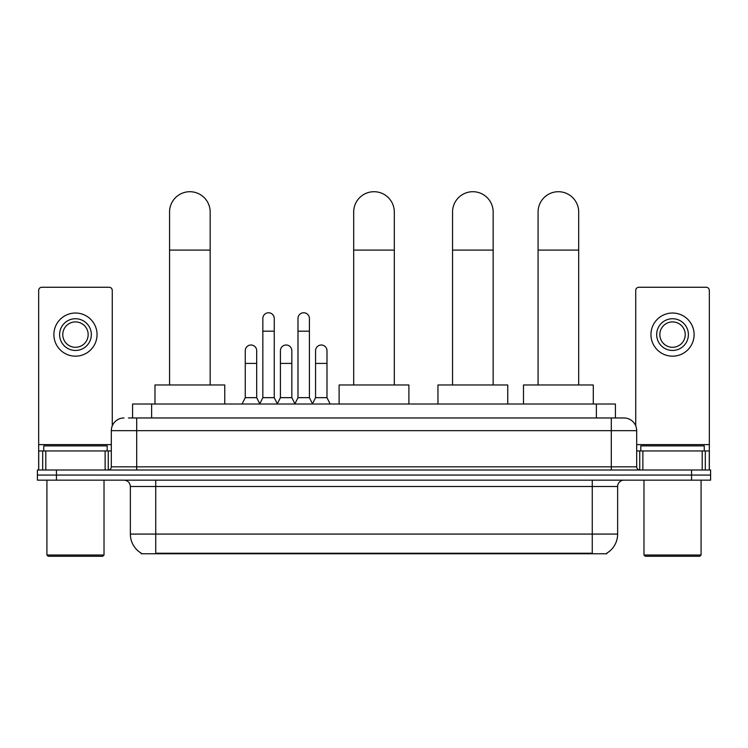 <?xml version="1.0" encoding="UTF-8"?>
<svg xmlns="http://www.w3.org/2000/svg" width="748" height="748" viewBox="0 0 748 748"><rect width="100%" height="100%" fill="white"/><g stroke="black" fill="none" stroke-linecap="round" stroke-linejoin="round"><path stroke-width="1.12" d="M128.45 417.973L136.697 417.973L128.45 417.973L132.583 417.973L132.583 404.014L615.417 404.014L615.417 417.973M606.862 553.127L606.862 553.754L141.138 553.754L141.138 553.127M141.325 553.24A22.206 22.206 0 0 1 130.358 534.081L155.734 534.081L155.734 553.24L592.266 553.24L592.266 534.081L617.642 534.081L617.642 486.499A6.349 6.349 0 0 1 623.991 480.151M130.358 534.081L130.358 486.499C129.974 482.638 127.861 480.525 124.009 480.151M606.675 553.24A22.206 22.206 0 0 0 617.642 534.081M56.437 469.996L710.6 469.996L710.6 475.074L37.4 475.074L37.4 480.151L56.437 480.151L56.437 475.074L37.4 475.074L37.4 469.996L56.437 469.996L56.437 475.074L710.6 475.074L710.6 480.151L56.437 480.151M124.009 417.973A12.688 12.688 0 0 0 111.321 430.661L111.321 466.827A3.17 3.17 0 0 1 108.142 469.996M623.991 417.973L611.303 417.973L623.991 417.973A12.688 12.688 0 0 1 636.679 430.661L636.679 466.827C636.866 468.753 637.922 469.809 639.858 469.996M636.679 430.661L136.697 430.661L136.697 417.973L611.303 417.973L611.303 466.827L636.679 466.827M105.131 469.996L105.131 450.96L45.806 450.96L45.806 469.996M112.275 425.836L112.275 290.439A3.17 3.17 0 0 0 109.096 287.26L41.841 287.26A3.17 3.17 0 0 0 38.672 290.439L38.672 450.96L45.806 450.96M105.131 450.96L111.321 450.96M38.672 469.996L38.672 450.96M75.473 318.732A15.867 15.867 0 0 0 59.606 334.599A15.867 15.867 0 0 0 75.473 350.457A15.867 15.867 0 0 0 91.331 334.599A15.867 15.867 0 0 0 75.473 318.732M75.473 321.911A12.688 12.688 0 0 0 62.776 334.599A12.688 12.688 0 0 0 75.473 347.287A12.688 12.688 0 0 0 88.161 334.599A12.688 12.688 0 0 0 75.473 321.911M75.473 356.17A21.57 21.57 0 0 0 97.044 334.599A21.57 21.57 0 0 0 75.473 313.029A21.57 21.57 0 0 0 53.893 334.599A21.57 21.57 0 0 0 75.473 356.17M102.757 556.288L48.19 556.288L46.918 555.025L104.019 555.025L102.757 556.288M46.918 480.151L46.918 555.025M104.019 480.151L104.019 555.025M107.198 450.96L107.198 445.892L43.749 445.892L43.749 450.96M169.562 384.977L169.562 212.011A20.308 20.308 0 0 1 189.87 191.712A20.308 20.308 0 0 1 210.169 212.011A20.308 20.308 0 0 0 189.87 191.712M210.169 384.977L210.169 212.011M224.765 404.014L224.765 384.977L154.976 384.977L154.976 404.014M353.692 384.977L353.692 212.011A20.308 20.308 0 0 1 374 191.712A20.308 20.308 0 0 1 394.308 212.011A20.308 20.308 0 0 0 374 191.712M394.308 384.977L394.308 212.011M408.894 404.014L408.894 384.977L339.106 384.977L339.106 404.014M452.549 384.977L452.549 212.011A20.308 20.308 0 0 1 472.858 191.712A20.308 20.308 0 0 1 493.156 212.011A20.308 20.308 0 0 0 472.858 191.712M493.156 384.977L493.156 212.011M507.752 404.014L507.752 384.977L437.954 384.977L437.954 404.014M538.083 384.977L538.083 212.011A20.308 20.308 0 0 1 558.382 191.712A20.308 20.308 0 0 1 578.69 212.011A20.308 20.308 0 0 0 558.382 191.712M578.69 384.977L578.69 212.011M593.286 404.014L593.286 384.977L523.488 384.977L523.488 404.014M259.668 404.014L262.838 397.665L274.254 397.665L277.433 404.014M274.254 397.665L274.254 318.48A5.713 5.713 0 0 0 268.551 312.767A5.713 5.713 0 0 1 268.906 312.786M262.838 397.665L262.838 331.168L274.254 331.168M262.838 331.168L262.838 318.48A5.713 5.713 0 0 1 268.551 312.767M294.815 404.014L297.985 397.665L309.41 397.665L312.58 404.014M309.41 397.665L309.41 318.48A5.713 5.713 0 0 0 303.697 312.767A5.713 5.713 0 0 1 304.053 312.786M297.985 397.665L297.985 331.168L309.41 331.168M297.985 331.168L297.985 318.48A5.713 5.713 0 0 1 303.697 312.767M242.09 404.014L245.26 397.665L256.686 397.665L259.762 403.817M256.686 397.665L256.686 350.719A5.713 5.713 0 0 0 251.328 345.015A5.713 5.713 0 0 1 256.686 350.719M245.26 397.665L245.26 363.406L256.686 363.406M245.26 363.406L245.26 350.719A5.713 5.713 0 0 1 251.328 345.015M277.33 403.817L280.416 397.665L291.832 397.665L294.908 403.817M291.832 397.665L291.832 350.719A5.713 5.713 0 0 0 286.484 345.015A5.713 5.713 0 0 1 291.832 350.719M280.416 397.665L280.416 363.406L291.832 363.406M280.416 363.406L280.416 350.719A5.713 5.713 0 0 1 286.484 345.015M312.486 403.817L315.562 397.665L326.988 397.665L330.158 404.014M326.988 397.665L326.988 350.719A5.713 5.713 0 0 0 321.631 345.015A5.713 5.713 0 0 1 326.988 350.719M315.562 397.665L315.562 363.406L326.988 363.406M315.562 363.406L315.562 350.719A5.713 5.713 0 0 1 321.631 345.015M702.194 469.996L702.194 450.96L642.869 450.96L642.869 469.996M709.328 469.996L709.328 450.96L709.328 469.996M702.194 450.96L709.328 450.96L709.328 290.439A3.17 3.17 0 0 0 706.159 287.26L638.904 287.26A3.17 3.17 0 0 0 635.725 290.439L635.725 425.836M636.679 450.96L642.869 450.96M672.527 318.732A15.867 15.867 0 0 0 656.669 334.599A15.867 15.867 0 0 0 672.527 350.457A15.867 15.867 0 0 0 688.394 334.599A15.867 15.867 0 0 0 672.527 318.732M672.527 321.911A12.688 12.688 0 0 0 659.839 334.599A12.688 12.688 0 0 0 672.527 347.287A12.688 12.688 0 0 0 685.224 334.599A12.688 12.688 0 0 0 672.527 321.911M672.527 356.17A21.57 21.57 0 0 0 694.107 334.599A21.57 21.57 0 0 0 672.527 313.029A21.57 21.57 0 0 0 650.956 334.599A21.57 21.57 0 0 0 672.527 356.17M699.81 556.288L645.244 556.288L643.981 555.025L701.082 555.025L699.81 556.288M643.981 480.151L643.981 555.025M701.082 480.151L701.082 555.025M704.251 450.96L704.251 445.892L640.802 445.892L640.802 450.96M589.733 553.754L589.733 553.127M158.267 553.754L158.267 553.127M151.62 417.973L151.62 404.014M596.38 417.973L596.38 404.014M592.266 480.151L592.266 486.499L130.358 486.499M617.642 486.499L592.266 486.499L592.266 534.081L155.734 534.081L155.734 480.151M691.563 480.151L691.563 469.996M136.697 469.996L136.697 430.661L111.321 430.661M111.321 466.827L611.303 466.827L611.303 469.996M111.321 444.621L38.672 444.621M108.254 450.96L108.254 469.996M38.718 450.96L38.718 469.996M42.683 469.996L42.683 450.96M169.562 250.084L210.169 250.084M353.692 250.084L394.308 250.084M452.549 250.084L493.156 250.084M538.083 250.084L578.69 250.084M709.328 444.621L636.679 444.621M709.282 469.996L709.282 450.96M705.317 450.96L705.317 469.996M639.746 469.996L639.746 450.96"/></g></svg>
